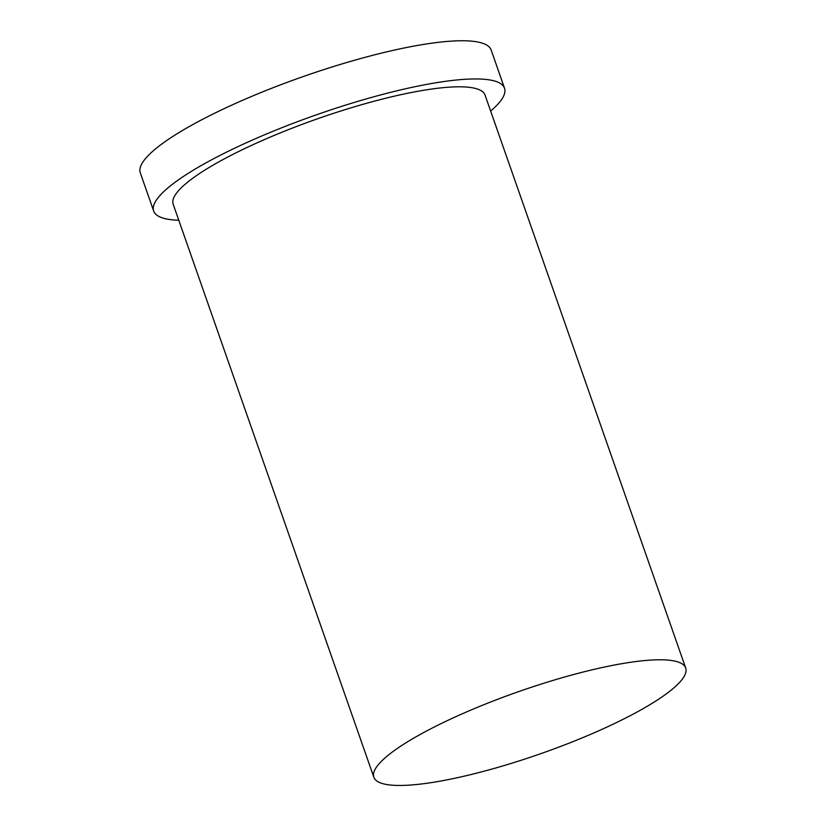 <?xml version="1.0" encoding="UTF-8"?>
<svg xmlns="http://www.w3.org/2000/svg" width="826" height="826" viewBox="0 0 826 826"><rect width="100%" height="100%" fill="white"/><g stroke="black" fill="none" stroke-linecap="round" stroke-linejoin="round"><path stroke-width="1.24" d="M683.691 677.165A165.21 32.937 160.7 0 0 685.694 668.017A165.21 32.937 160.7 0 0 518.873 691.538A165.21 32.937 160.7 0 0 373.837 777.225A165.21 32.937 160.7 0 0 521.567 760.137A165.21 32.937 160.7 0 0 683.691 677.165M490.644 111.056A185.86 37.056 160.7 0 0 502.28 98.49A185.86 37.056 160.7 0 0 504.521 88.206L491.15 50.004A185.86 37.056 160.7 0 0 303.483 76.467A185.86 37.056 160.7 0 0 140.306 172.871L153.688 211.064A185.86 37.056 160.7 0 0 178.788 220.263M504.521 88.206A185.86 37.056 160.7 0 0 316.854 114.659A185.86 37.056 160.7 0 0 153.688 211.064M685.694 668.017L485.027 95.031A165.21 32.937 160.7 0 0 318.216 118.552A165.21 32.937 160.7 0 0 173.181 204.239L373.837 777.225"/></g></svg>
